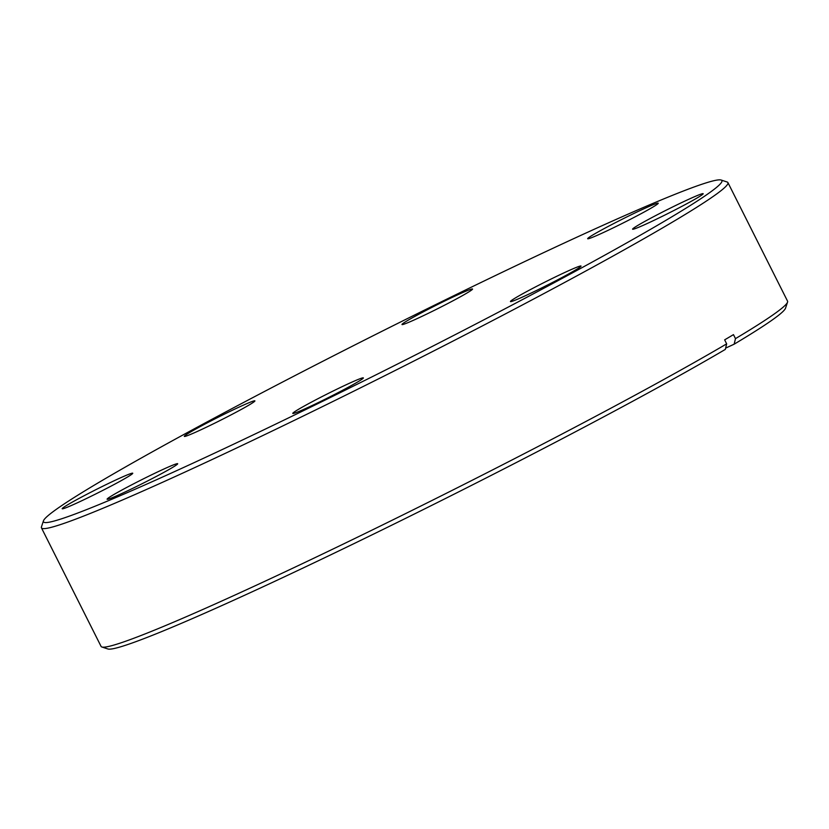 <?xml version="1.0" encoding="UTF-8"?>
<svg xmlns="http://www.w3.org/2000/svg" width="829" height="829" viewBox="0 0 829 829"><rect width="100%" height="100%" fill="white"/><g stroke="black" fill="none" stroke-linecap="round" stroke-linejoin="round"><path stroke-width="1.24" d="M132.132 474.001A39.502 1.886 153.3 0 1 95.397 494.136A39.502 1.886 153.3 0 1 62.258 508.799A39.502 1.886 153.3 0 1 62.797 507.98A39.502 1.886 153.3 0 1 101.211 487.006A39.502 1.886 153.3 0 1 132.744 473.338A39.502 1.886 153.3 0 1 132.132 474.001M254.275 401.64A39.502 1.886 153.3 0 1 217.54 421.774A39.502 1.886 153.3 0 1 184.401 436.437A39.502 1.886 153.3 0 1 184.94 435.619A39.502 1.886 153.3 0 1 223.364 414.645A39.502 1.886 153.3 0 1 254.897 400.987A39.502 1.886 153.3 0 1 254.275 401.64M471.939 289.787A39.502 1.886 153.3 0 1 435.204 309.922A39.502 1.886 153.3 0 1 402.075 324.585A39.502 1.886 153.3 0 1 402.614 323.766A39.502 1.886 153.3 0 1 441.028 302.803A39.502 1.886 153.3 0 1 472.561 289.134A39.502 1.886 153.3 0 1 471.939 289.787M657.625 203.975A39.502 1.886 153.3 0 1 620.89 224.11A39.502 1.886 153.3 0 1 587.751 238.773A39.502 1.886 153.3 0 1 588.289 237.954A39.502 1.886 153.3 0 1 626.714 216.98A39.502 1.886 153.3 0 1 658.247 203.312A39.502 1.886 153.3 0 1 657.625 203.975M702.546 194.463A39.502 1.886 153.3 0 1 665.811 214.587A39.502 1.886 153.3 0 1 632.682 229.25A39.502 1.886 153.3 0 1 633.211 228.431A39.502 1.886 153.3 0 1 671.635 207.468A39.502 1.886 153.3 0 1 703.168 193.799A39.502 1.886 153.3 0 1 702.546 194.463M580.404 266.814A39.502 1.886 153.3 0 1 543.669 286.948A39.502 1.886 153.3 0 1 510.529 301.611A39.502 1.886 153.3 0 1 511.068 300.792A39.502 1.886 153.3 0 1 549.482 279.829A39.502 1.886 153.3 0 1 581.025 266.161A39.502 1.886 153.3 0 1 580.404 266.814M362.729 378.666A39.502 1.886 153.3 0 1 325.994 398.801A39.502 1.886 153.3 0 1 292.865 413.464A39.502 1.886 153.3 0 1 293.404 412.645A39.502 1.886 153.3 0 1 331.818 391.671A39.502 1.886 153.3 0 1 363.351 378.014A39.502 1.886 153.3 0 1 362.729 378.666M177.054 464.489A39.502 1.886 153.3 0 1 140.319 484.623A39.502 1.886 153.3 0 1 107.179 499.286A39.502 1.886 153.3 0 1 107.718 498.467A39.502 1.886 153.3 0 1 146.142 477.494A39.502 1.886 153.3 0 1 177.675 463.825A39.502 1.886 153.3 0 1 177.054 464.489M715.945 187.893A379.713 18.134 -26.7 0 0 721.116 180.028A379.713 18.134 -26.7 0 0 402.573 320.989A379.713 18.134 -26.7 0 0 49.398 514.54A379.713 18.134 -26.7 0 0 43.45 520.861A379.713 18.134 -26.7 0 0 346.605 389.475A379.713 18.134 -26.7 0 0 715.945 187.893M721.116 180.028L727.137 182.007A384.2 18.342 153.3 0 1 727.924 182.598A384.2 18.342 153.3 0 1 721.893 189.965A384.2 18.342 153.3 0 1 356.366 389.889A384.2 18.342 153.3 0 1 41.45 527.855A384.2 18.342 153.3 0 1 41.45 526.871L43.45 520.861M734.142 344.19L735.478 338.636A384.2 18.342 -26.7 0 0 781.519 308.523A384.2 18.342 -26.7 0 0 787.55 302.129L785.55 308.139A379.713 18.134 153.3 0 1 779.602 314.46A379.713 18.134 153.3 0 1 734.142 344.19L725.634 348.118M787.55 302.129A384.2 18.342 -26.7 0 0 787.55 301.145L727.924 182.598M41.45 527.855L101.076 646.402A384.2 18.342 -26.7 0 0 101.863 646.993A384.2 18.342 -26.7 0 0 353.828 538.964A384.2 18.342 -26.7 0 0 726.66 343.859L724.65 339.849A384.2 18.342 -26.7 0 0 733.468 334.626L735.478 338.636M726.66 343.859L725.323 349.413A379.713 18.134 153.3 0 1 356.853 542.228A379.713 18.134 153.3 0 1 107.884 648.972L101.863 646.993M140.298 484.623A35.906 1.71 153.3 0 1 146.163 481.68M325.984 398.811A35.906 1.71 153.3 0 1 331.849 395.858M543.648 286.958A35.906 1.71 153.3 0 1 549.513 284.015M665.791 214.597A35.906 1.71 153.3 0 1 671.656 211.654M620.869 224.12A35.906 1.71 153.3 0 1 626.734 221.167M435.194 309.932A35.906 1.71 153.3 0 1 441.059 306.989M217.519 421.785A35.906 1.71 153.3 0 1 223.384 418.832M95.376 494.146A35.906 1.71 153.3 0 1 101.242 491.193"/></g></svg>
